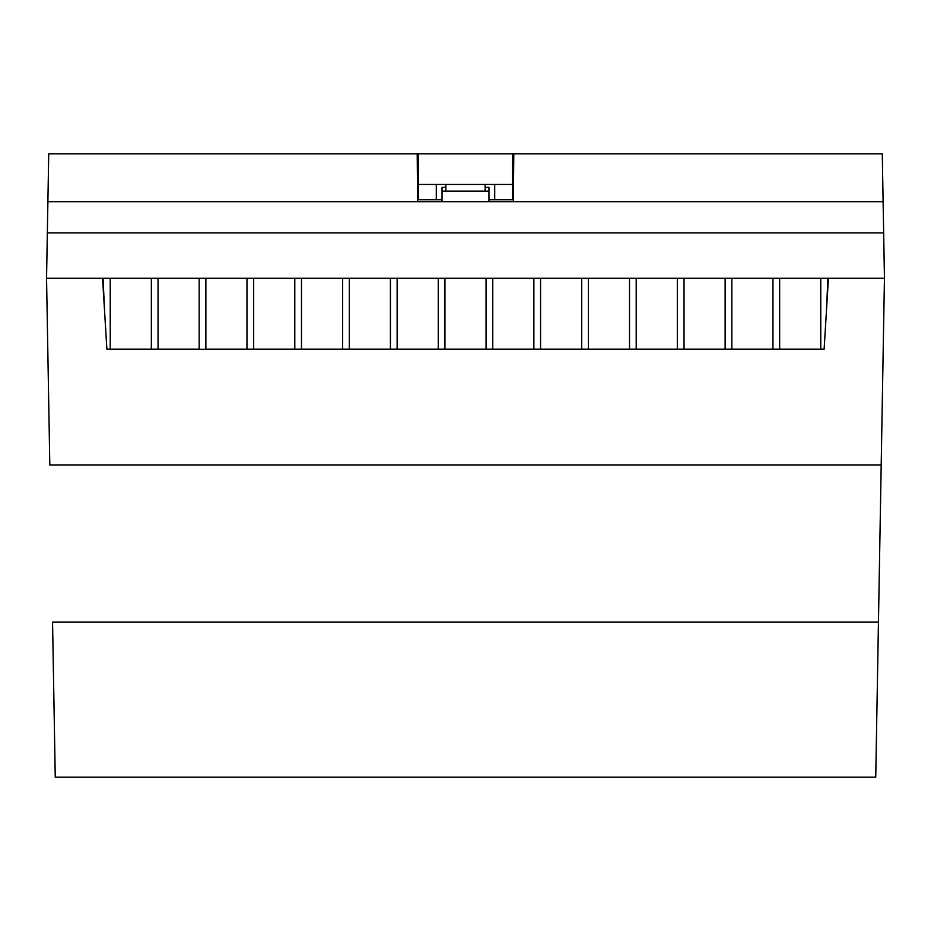 <?xml version="1.0" encoding="UTF-8"?>
<svg xmlns="http://www.w3.org/2000/svg" width="931" height="931" viewBox="0 0 931 931"><rect width="100%" height="100%" fill="white"/><g stroke="black" fill="none" stroke-linecap="round" stroke-linejoin="round"><path stroke-width="1.4" d="M110.23 349.137L106.879 349.137L102.573 278.288L46.55 278.288L49.809 465.023L881.192 465.023L884.45 278.288L828.427 278.288L824.121 349.137L205.867 349.311L106.879 349.137L110.23 349.137L110.23 278.288L110.23 349.137M151.346 278.288L151.346 349.137L151.346 278.288M199.164 278.288L199.164 349.137L106.879 349.137L102.573 278.288L46.55 278.288L884.45 278.288L828.427 278.288L824.121 349.137L205.867 349.137L205.867 278.288L205.867 349.311L199.164 349.311L199.164 278.288M158.049 349.137L158.049 278.288L158.049 349.137M588.392 349.137L588.392 278.288L588.392 349.137M629.507 278.288L629.507 349.137L629.507 278.288M677.326 349.137L677.326 278.288L677.326 349.137L684.029 349.137L684.029 278.288L684.029 349.137M636.21 349.137L636.21 278.288L636.21 349.137M725.133 278.288L725.133 349.137L725.133 278.288M253.674 349.137L253.674 278.288L253.674 349.137M294.79 278.288L294.79 349.137L294.79 278.288M342.608 278.288L342.608 349.137L342.608 278.288M301.493 349.137L301.493 278.288L301.493 349.137M390.426 278.288L390.426 349.137L390.426 278.288M349.311 349.137L349.311 278.288L349.311 349.137M246.971 278.288L246.971 349.137L246.971 278.288M438.245 278.288L438.245 349.137L438.245 278.288M397.13 349.137L397.13 278.288L397.13 349.137M486.052 278.288L486.052 349.137L486.052 278.288M444.948 349.137L444.948 278.288L444.948 349.137M533.87 278.288L533.87 349.137L533.87 278.288M492.755 349.137L492.755 278.288L492.755 349.137M581.689 278.288L581.689 349.137L581.689 278.288M540.574 349.137L540.574 278.288L540.574 349.137M772.951 278.288L772.951 349.137L772.951 278.288M731.836 349.137L731.836 278.288L731.836 349.137M55.255 777.199L875.745 777.199L881.192 465.023L875.745 777.199L55.255 777.199L52.555 622.071L878.445 622.071L52.555 622.071L55.255 777.199M49.809 465.023L881.192 465.023L884.45 278.288L883.659 232.925L884.45 278.288L46.55 278.288L48.726 153.801L47.888 201.678L417.623 201.678L417.204 153.801L48.726 153.801L418.578 153.801L417.204 153.801L417.623 201.678L513.377 201.678L47.888 201.678L46.55 278.288L49.809 465.023M820.77 349.137L820.77 278.288L820.77 349.137L824.121 349.137M826.274 313.712L827.95 278.288L826.274 313.712M103.05 278.288L104.726 313.712L103.05 278.288M779.654 349.137L779.654 278.288L779.654 349.137M513.796 153.801L513.377 201.678L883.112 201.678L883.659 232.925L47.341 232.925L883.659 232.925L882.274 153.801L883.112 201.678L513.377 201.678L513.796 153.801L512.422 153.801L512.422 184.443L418.578 184.443L418.578 199.769L417.6 199.769L442.039 199.769L436.29 199.769L436.29 184.443L436.29 199.769L418.578 199.769L418.578 153.801L882.274 153.801L513.796 153.801M488.961 187.317L485.132 187.317L488.961 187.317L488.961 191.146L442.039 191.146L442.039 187.317L445.868 187.317L442.039 187.317L442.039 191.146L488.961 191.146L488.961 201.678L488.961 191.146M442.039 201.678L442.039 191.146L442.039 201.678M445.868 184.443L445.868 191.146L445.868 184.443M485.132 191.146L485.132 184.443L485.132 191.146M417.391 175.831L418.578 175.831L417.391 175.831M513.4 199.769L512.422 199.769L512.422 153.801L418.578 153.801L418.578 184.443L512.422 184.443L512.422 199.769L513.4 199.769M512.422 175.831L513.609 175.831L512.422 175.831M494.71 199.769L512.422 199.769L494.71 199.769L494.71 184.443L494.71 199.769L488.961 199.769L494.71 199.769"/></g></svg>
